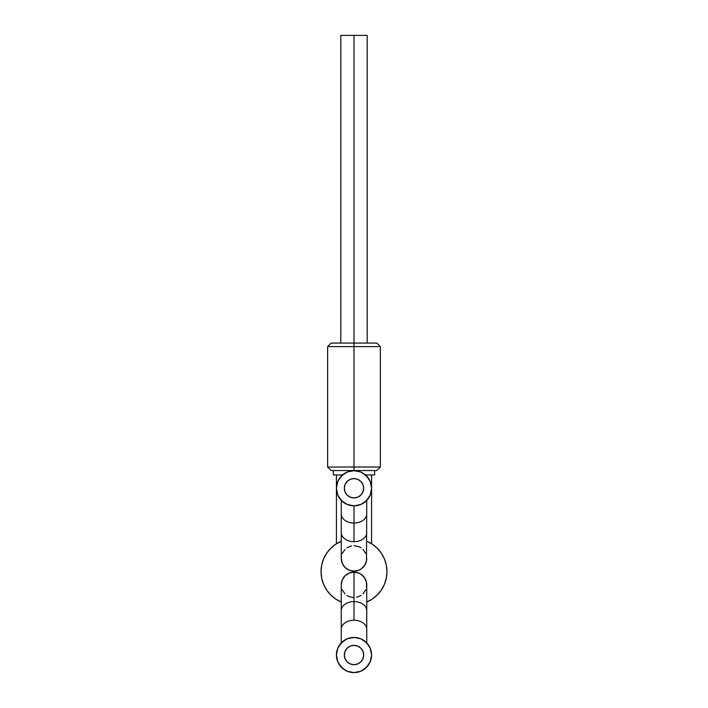 <?xml version="1.0" encoding="UTF-8"?>
<svg xmlns="http://www.w3.org/2000/svg" width="708" height="708" viewBox="0 0 708 708"><rect width="100%" height="100%" fill="white"/><g stroke="black" fill="none" stroke-linecap="round" stroke-linejoin="round"><path stroke-width="1.06" d="M354 346.593L380.373 346.593L354 346.593L354 470.546L376.86 470.546L331.14 470.546L354 470.546L354 467.023L380.373 467.023L354 467.023L354 346.593L327.627 346.593L354 346.593L354 343.079L354 346.593M376.86 343.079L331.14 343.079L354 343.079L354 35.4L354 343.079L376.86 343.079L380.373 346.593L380.373 467.023L376.86 470.546M365.478 474.935L374.656 474.935L365.478 474.935M367.186 35.4L340.814 35.4L367.186 35.4L367.186 343.079M331.14 343.079L327.627 346.593L327.627 467.023L354 467.023L327.627 467.023L331.14 470.546M333.344 474.935L342.522 474.935L333.344 474.935L333.344 470.546M371.585 483.732L370.992 483.732L371.585 483.732L371.585 474.935L371.585 543.753M336.415 483.732L337.008 483.732L336.415 483.732L336.415 474.935L336.415 543.753M354 620.243A12.744 9.009 180 0 0 341.256 629.253A12.744 9.009 0 0 1 354 620.243A12.744 9.009 0 0 1 366.744 629.253A12.744 9.009 180 0 0 354 620.243L354 601.596A12.744 9.009 0 0 1 366.744 610.606A12.744 9.009 180 0 0 354 601.596L354 620.243M341.256 642.908L341.256 610.606A12.744 9.009 0 0 1 354 601.596A12.744 9.009 180 0 0 341.256 610.606L341.256 584.879A12.744 12.744 0 0 1 354 572.126A12.744 12.744 0 0 0 341.256 584.879L342.221 579.994L344.991 575.861L349.124 573.099L354 572.126A12.744 12.744 0 0 1 366.744 584.879A12.744 12.744 0 0 0 354 572.126L354 601.596L354 572.126L358.876 573.099L361.08 574.276L364.602 577.79L366.505 582.392L366.505 587.366M354 523.026A12.744 9.009 0 0 0 366.744 514.017A12.744 9.009 180 0 1 354 523.026L354 541.682A12.744 9.009 180 0 1 341.256 532.664A12.744 9.009 0 0 0 354 541.682A12.744 9.009 0 0 0 366.744 532.664A12.744 9.009 180 0 1 354 541.682L354 523.026A12.744 9.009 180 0 1 341.256 514.017A12.744 9.009 0 0 0 354 523.026L354 505.839L354 523.026M366.744 500.361L366.505 560.886L364.602 565.48L361.08 568.993L358.876 570.17L354 571.144A12.744 12.744 0 0 0 366.744 558.4L366.744 558.4A12.744 12.744 0 0 1 354 571.144L349.124 570.17L344.991 567.409L342.221 563.276L341.256 558.4A12.744 12.744 0 0 0 354 571.144A12.744 12.744 0 0 1 341.256 558.4L341.495 555.913M363.673 655.015A9.673 9.673 0 0 1 354 664.688A9.673 9.673 0 0 1 344.327 655.015A9.673 9.673 0 0 1 354 645.351A9.673 9.673 0 0 1 363.673 655.015L362.93 651.316L360.841 648.183L357.699 646.085L354 645.351L350.301 646.085L347.159 648.183L345.07 651.316L344.327 655.015L345.07 658.723L347.159 661.856L350.301 663.954L354 664.688L357.699 663.954L360.841 661.856L362.93 658.723L363.673 655.015M371.585 655.015A17.585 17.585 0 0 1 354 672.6A17.585 17.585 0 0 1 336.415 655.015A17.585 17.585 0 0 1 354 637.439A17.585 17.585 0 0 1 371.585 655.015L370.24 648.289L366.434 642.59L360.726 638.775L354 637.439L347.274 638.775L341.566 642.59L337.76 648.289L336.415 655.015L337.76 661.75L341.566 667.449L347.274 671.264L354 672.6L360.726 671.264L366.434 667.449L370.24 661.75L371.585 655.015M363.673 488.255A9.673 9.673 0 0 1 354 497.928A9.673 9.673 0 0 1 344.327 488.255A9.673 9.673 0 0 1 354 478.581A9.673 9.673 0 0 1 363.673 488.255L362.93 484.555L360.841 481.413L357.699 479.325L354 478.581L350.301 479.325L347.159 481.413L345.07 484.555L344.327 488.255L345.07 491.954L347.159 495.096L350.301 497.184L354 497.928L357.699 497.184L360.841 495.096L362.93 491.954L363.673 488.255M371.585 488.255A17.585 17.585 0 0 1 354 505.839A17.585 17.585 0 0 1 336.415 488.255A17.585 17.585 0 0 1 354 470.67A17.585 17.585 0 0 1 371.585 488.255L370.24 481.529L366.434 475.82L360.726 472.015L354 470.67L347.274 472.015L341.566 475.82L337.76 481.529L336.415 488.255L337.76 494.98L341.566 500.689L347.274 504.494L354 505.839L360.726 504.494L366.434 500.689L370.24 494.98L371.585 488.255M366.744 541.239A32.966 32.966 0 0 1 366.744 602.039M341.256 602.039A32.966 32.966 0 0 1 341.256 541.239M366.611 602.092L372.311 599.048L377.311 594.95L381.408 589.95L384.453 584.25L386.329 578.064L386.966 571.639L386.329 565.205L384.453 559.019L381.408 553.32L377.311 548.328L372.311 544.231L366.611 541.178M341.389 541.178L335.689 544.231L330.689 548.328L326.592 553.32L323.547 559.019L321.671 565.205L321.034 571.639L321.671 578.064L323.547 584.25L326.592 589.95L330.689 594.95L335.689 599.048L341.389 602.092M365.779 589.755L363.009 593.888M361.08 595.472L356.487 597.375M354 597.623L349.124 596.649L346.92 595.472M344.991 593.888L342.221 589.755M342.221 553.523L344.991 549.381M346.92 547.797L351.513 545.895M354 545.647L358.876 546.62L361.08 547.797M363.009 549.381L365.779 553.523M326.592 589.95L330.689 594.95L335.689 599.048M372.311 599.048L377.311 594.95L381.408 589.95M381.408 553.32L377.311 548.328L372.311 544.231M335.689 544.231L330.689 548.328L326.592 553.32M339.38 498.025L344.23 502.875M363.77 502.875L368.62 498.025M368.62 478.484L363.77 473.634M344.23 473.634L339.38 478.484M368.62 645.254L363.77 640.404M344.23 640.404L339.38 645.254M339.38 664.785L344.23 669.635M363.77 669.635L368.62 664.785M374.656 470.546L374.656 474.935M340.814 343.079L340.814 35.4M366.744 642.908L366.744 584.879M341.256 500.361L341.256 558.4"/></g></svg>
